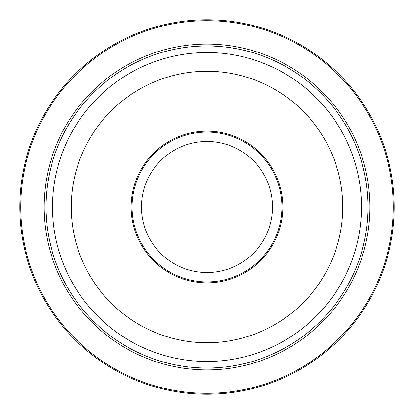 <?xml version="1.0" encoding="UTF-8"?>
<svg xmlns="http://www.w3.org/2000/svg" width="414" height="414" viewBox="0 0 414 414"><rect width="100%" height="100%" fill="white"/><g stroke="black" fill="none" stroke-linecap="round" stroke-linejoin="round"><path stroke-width="0.62" d="M187.056 269.421A65.531 65.531 0 0 0 269.421 226.944A65.531 65.531 0 0 0 226.944 144.579A65.531 65.531 0 0 0 144.579 187.056A65.531 65.531 0 0 0 187.056 269.421M229.796 135.657A74.893 74.893 0 0 1 278.343 229.796A74.893 74.893 0 0 1 184.204 278.343A74.893 74.893 0 0 1 135.657 184.204A74.893 74.893 0 0 1 229.796 135.657M385.62 150.856A187.237 187.237 0 0 0 150.856 28.38A187.237 187.237 0 0 0 28.38 263.144A187.237 187.237 0 0 0 263.144 385.62A187.237 187.237 0 0 0 385.62 150.856M124.019 344.991A161.025 161.025 0 0 1 69.009 124.019A161.025 161.025 0 0 1 289.981 69.009A161.025 161.025 0 0 1 344.991 289.981A161.025 161.025 0 0 1 124.019 344.991M110.988 366.654A186.3 186.3 0 0 0 366.654 303.012A186.3 186.3 0 0 0 303.012 47.346A186.3 186.3 0 0 0 47.346 110.988A186.3 186.3 0 0 0 110.988 366.654A186.3 186.3 0 0 1 47.346 110.988A186.3 186.3 0 0 1 303.012 47.346M127.393 339.376A154.469 154.469 0 0 0 339.376 286.607A154.469 154.469 0 0 0 286.607 74.623A154.469 154.469 0 0 0 74.623 127.393A154.469 154.469 0 0 0 127.393 339.376A154.469 154.469 0 0 1 74.623 127.393A154.469 154.469 0 0 1 286.607 74.623M167.918 271.988A75.829 75.829 0 0 1 142.012 167.918A75.829 75.829 0 0 1 246.082 142.012A75.829 75.829 0 0 1 271.988 246.082A75.829 75.829 0 0 1 167.918 271.988M290.949 67.399A162.893 162.893 0 0 1 346.601 290.949A162.893 162.893 0 0 1 123.051 346.601A162.893 162.893 0 0 1 67.399 123.051A162.893 162.893 0 0 1 290.949 67.399M276.956 90.666A135.745 135.745 0 0 1 323.334 276.956A135.745 135.745 0 0 1 137.044 323.334A135.745 135.745 0 0 1 90.666 137.044A135.745 135.745 0 0 1 276.956 90.666"/></g></svg>
